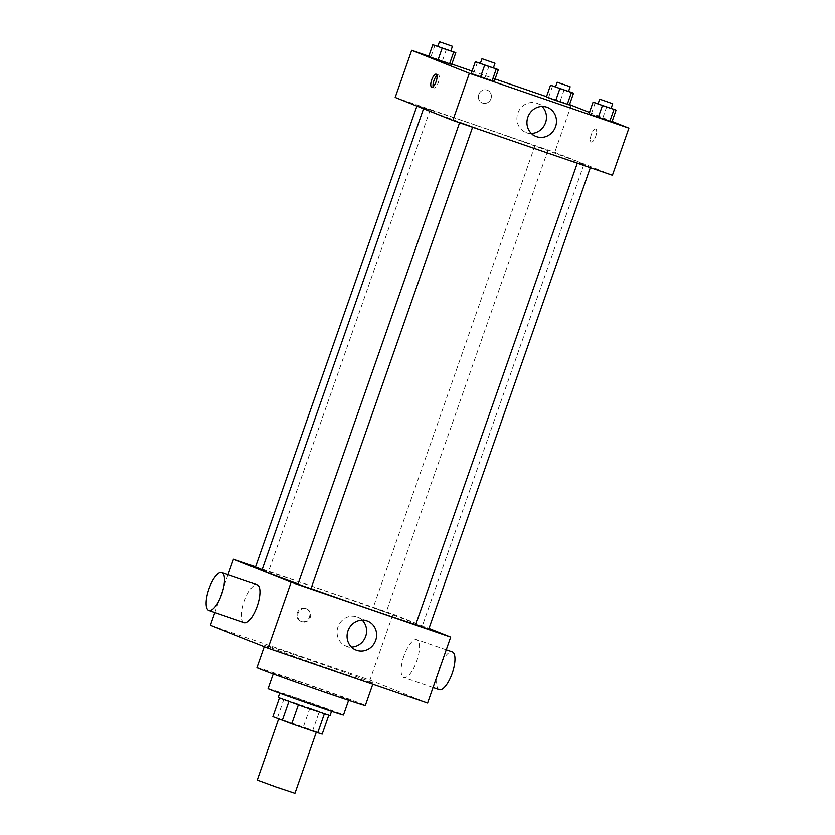 <?xml version="1.0" encoding="UTF-8"?>
<svg xmlns="http://www.w3.org/2000/svg" width="835" height="835" viewBox="0 0 835 835"><rect width="100%" height="100%" fill="white"/><g stroke="black" fill="none" stroke-linecap="round" stroke-linejoin="round"><path stroke-width="0.63" stroke-dasharray="4.17 3.13" d="M294.922 793.25L257.222 780.047M315.254 731.481L278.671 718.789L315.254 731.481M277.314 718.048L312.77 730.375L319.367 711.524L283.91 699.198L277.314 718.048L272.878 716.66M312.77 730.375L322.164 734.122M309.921 708.132L303.324 726.982M283.91 699.198L298.325 704.949L328.76 715.303L319.367 711.524M278.201 697.465L330.044 715.616M296.968 698.31L279.85 692.747L287.344 695.701L331.693 710.909L296.968 698.31M268.077 688.625A39.944 0.626 -160.7 0 1 292.96 696.714A39.944 0.626 -160.7 0 1 343.477 715.031M298.325 681.402A39.944 0.626 -160.7 0 1 348.842 699.72A39.944 0.626 -160.7 0 1 310.933 687.101A39.944 0.626 -160.7 0 1 273.431 673.313A39.944 0.626 -160.7 0 1 298.325 681.402M256.94 667.53A57.427 0.898 -160.7 0 1 292.72 679.168A57.427 0.898 -160.7 0 1 365.333 705.491M300.558 656.79A57.427 0.898 19.3 0 0 264.779 645.152A57.427 0.898 19.3 0 0 318.678 664.984A57.427 0.898 19.3 0 0 373.172 683.114A57.427 0.898 19.3 0 0 369.947 681.652A57.427 0.898 19.3 0 0 300.558 656.79M210.368 625.206L369.936 680.055L427.593 703.049M305.62 608.454A6.868 6.44 111.7 0 0 297.312 612.692A6.868 6.44 111.7 0 0 300.809 621.313A6.868 6.44 111.7 0 0 309.336 617.326A6.868 6.44 111.7 0 0 305.62 608.454M255.562 566.829L393.034 614.09L369.936 680.055M228.018 574.783L214.814 612.493M415.705 624.601L428.71 629.152M377.462 609.028L386.177 612.191L377.462 609.028M262.127 569.616L255.447 567.163M393.034 614.09L428.971 628.421M297.98 584.124L310.985 588.685M261.96 570.096A84.888 1.326 -160.7 0 1 314.847 587.297A84.888 1.326 -160.7 0 1 422.197 626.219A84.888 1.326 -160.7 0 1 415.736 624.496M311.027 588.581A84.888 1.326 -160.7 0 1 298.053 583.926M403.9 656.018A19.977 6.889 -71 0 0 403.816 677.456A19.977 6.889 -71 0 0 416.832 660.809A19.977 6.889 -71 0 0 416.801 639.683A19.977 6.889 -71 0 0 403.9 656.018M244.248 622.607A19.977 6.889 109 0 1 244.227 601.482A19.977 6.889 109 0 1 257.232 584.834M362.202 620.102A15.604 14.644 111.7 0 0 357.61 617.086A15.604 14.644 111.7 0 0 337.977 626.824A15.604 14.644 111.7 0 0 346.045 646.071A15.604 14.644 111.7 0 0 351.452 647.052M306.424 608.778A6.868 6.44 -68.3 0 1 310.14 617.649A6.868 6.44 -68.3 0 1 301.612 621.637A6.868 6.44 -68.3 0 1 298.116 613.015A6.868 6.44 -68.3 0 1 306.424 608.778M439.273 689.647A19.977 6.889 109 0 1 439.367 668.209A19.977 6.889 109 0 1 452.267 651.874M476.576 125.5A84.888 1.326 19.3 0 0 423.679 108.299A84.888 1.326 19.3 0 0 503.359 137.608A84.888 1.326 19.3 0 0 583.916 164.411A84.888 1.326 19.3 0 0 579.146 162.261A84.888 1.326 19.3 0 0 476.576 125.5M581.724 164.192L590.439 167.355L581.724 164.192M429.785 109.75L417.166 105.367L429.785 109.75M539.18 147.231L547.896 150.383L539.18 147.231M463.999 123.726L472.714 126.878L463.999 123.726M395.185 97.434L554.753 152.283L612.41 175.277M428.783 56.196L451.818 64.107M472.057 71.069L495.082 78.981M546.508 96.662L569.543 104.573M571.255 105.168L554.753 152.283M490.97 98.687A6.868 6.44 111.7 0 0 487.41 90.211A6.868 6.44 111.7 0 0 478.883 94.198A6.868 6.44 111.7 0 0 482.327 102.966A6.868 6.44 111.7 0 0 490.97 98.687A6.868 6.44 111.7 0 0 487.421 90.211A6.868 6.44 111.7 0 0 478.883 94.198A6.868 6.44 111.7 0 0 482.327 102.966A6.868 6.44 111.7 0 0 490.97 98.687M471.19 73.522L494.226 81.444L471.19 73.522M546.382 97.027L569.407 104.949L546.382 97.027M589.468 112.422L612.107 121.451M428.658 56.561L451.683 64.483L428.658 56.561M588.915 113.988L611.951 121.91L588.915 113.988M595.752 129.028A6.868 2.369 -71 0 0 595.72 129.018A6.868 2.369 -71 0 0 591.243 134.738A6.868 2.369 -71 0 0 591.253 142.002A6.868 2.369 -71 0 0 595.71 136.335A6.868 2.369 -71 0 0 595.752 129.028A6.868 2.369 -71 0 0 595.71 129.018A6.868 2.369 -71 0 0 591.243 134.738A6.868 2.369 -71 0 0 591.253 142.002A6.868 2.369 -71 0 0 595.699 136.335A6.868 2.369 -71 0 0 595.752 129.028M436.966 75.411A6.868 2.369 109 0 1 438.385 74.931A6.868 2.369 109 0 1 438.396 82.195A6.868 2.369 109 0 1 433.918 87.925A6.868 2.369 109 0 1 433.887 87.905A6.868 2.369 109 0 1 433.104 86.673M531.321 133.423A15.604 14.644 -68.3 0 1 525.914 132.441A15.604 14.644 -68.3 0 1 518.097 112.527A15.604 14.644 -68.3 0 1 537.479 103.457A15.604 14.644 -68.3 0 1 542.072 106.462M598.1 103.749L611.105 108.32M611.063 108.446L598.058 103.895M595.198 102.757L591.076 114.531M606.711 106.713L602.588 118.497M480.375 63.283L493.381 67.844M493.339 67.979L480.334 63.429M477.474 62.291L473.351 74.064M488.986 66.247L484.864 78.02M555.567 86.788L568.572 91.349M568.52 91.485L555.515 86.934M552.655 85.786L548.532 97.57M564.178 89.752L560.045 101.526M437.843 46.322L450.848 50.883M450.796 51.019L437.79 46.457M434.931 45.32L430.808 57.104M446.454 49.286L442.32 61.059M273.431 673.313L273.222 673.918M348.842 699.72L348.623 700.325M264.779 645.152L264.236 646.697M373.172 683.114L372.786 684.209M367.609 621.073L357.61 617.086M356.054 650.068L346.045 646.071M300.809 621.313L301.612 621.637M305.892 608.558L306.695 608.882M446.234 649.797L416.801 639.683M433.031 687.497L403.816 677.456M583.916 164.411L422.197 626.219M417.166 105.367L416.905 106.097M430.171 109.917L268.452 571.724M534.891 145.833L373.172 607.629M547.896 150.383L386.177 612.191M438.385 74.931L436.152 74.169M433.918 87.925L431.685 87.153M525.914 132.441L535.924 136.429M537.479 103.457L547.489 107.444"/><path stroke-width="1.25" d="M278.619 718.945L257.222 780.047L275.967 786.946L294.922 793.25L316.288 732.232M324.335 713.904L317.738 732.733L291.728 723.788L272.878 716.66L279.401 698.018M317.738 732.733L322.164 734.122L328.76 715.303M331.547 711.337L330.044 715.616L303.982 706.942L278.201 697.465L279.704 693.175M298.325 704.949L291.728 723.788M288.879 701.567L282.272 720.407M348.623 700.325L343.477 715.031A39.944 0.626 -160.7 0 1 305.568 702.423A39.944 0.626 -160.7 0 1 268.077 688.625L273.222 673.918M372.786 684.209L365.333 705.491A57.427 0.898 -160.7 0 1 310.839 687.362A57.427 0.898 -160.7 0 1 256.94 667.53L264.236 646.697M428.971 628.421L450.691 637.084L427.593 703.049L268.025 648.2L210.368 625.206L214.814 612.493M450.691 637.084L291.123 582.225L233.466 559.241L228.018 574.783M233.466 559.241L255.562 566.829M590.314 167.689L428.71 629.152L422.176 626.97L415.705 624.601L577.288 163.201M416.905 106.097L255.447 567.163L262.127 569.616M472.589 127.212L310.985 588.685L304.451 586.504L297.98 584.124L459.563 122.735M415.736 624.496A84.888 1.326 -160.7 0 1 311.027 588.581M298.053 583.926A84.888 1.326 -160.7 0 1 261.96 570.096L423.533 108.738M347.976 630.811A15.604 14.644 -68.3 0 1 367.609 621.073A15.604 14.644 -68.3 0 1 375.437 640.998A15.604 14.644 -68.3 0 1 356.054 650.068A15.604 14.644 -68.3 0 1 347.976 630.811M291.123 582.225L268.025 648.2M221.776 572.643L257.232 584.834A19.977 6.889 109 0 1 257.149 606.273A19.977 6.889 109 0 1 244.248 622.607L208.792 610.416A19.977 6.889 -71 0 0 221.692 594.082A19.977 6.889 -71 0 0 221.776 572.643A19.977 6.889 -71 0 0 208.771 589.291A19.977 6.889 -71 0 0 208.792 610.416M351.452 647.052A15.604 14.644 111.7 0 0 365.427 637.001A15.604 14.644 111.7 0 0 362.202 620.102M446.234 649.797L452.267 651.874A19.977 6.889 109 0 1 452.288 673A19.977 6.889 109 0 1 439.273 689.647L433.031 687.497M612.107 121.451L628.912 128.152L612.41 175.277L452.841 120.428L395.185 97.434L411.686 50.319L428.783 56.196M451.818 64.107L472.057 71.069M495.082 78.981L546.508 96.662M569.543 104.573L589.468 112.422M493.381 67.844L498.349 69.66L494.226 81.444L480.553 76.945L471.19 73.522L475.313 61.748L480.375 63.283M568.572 91.349L573.541 93.165L569.407 104.949L555.745 100.45L546.382 97.027L550.505 85.254L555.567 86.788M628.912 128.152L469.343 73.303L411.686 50.319M450.848 50.883L455.816 52.699L451.683 64.483L438.02 59.974L428.658 56.561L432.78 44.777L437.843 46.322M611.105 108.32L616.073 110.126L611.951 121.91L598.278 117.411L588.915 113.988L593.038 102.214L598.1 103.749M469.343 73.303L452.841 120.428M555.557 126.701A15.604 14.644 -68.3 0 1 535.924 136.429A15.604 14.644 -68.3 0 1 528.106 116.514A15.604 14.644 -68.3 0 1 547.489 107.444A15.604 14.644 -68.3 0 1 555.557 126.701M431.653 87.143A6.868 2.369 109 0 1 431.695 79.836A6.868 2.369 109 0 1 436.152 74.169A6.868 2.369 109 0 1 436.152 81.433A6.868 2.369 109 0 1 431.685 87.153A6.868 2.369 109 0 1 431.653 87.143M433.104 86.673A6.868 2.369 109 0 1 433.908 80.661A6.868 2.369 109 0 1 436.966 75.411M542.072 106.462A15.604 14.644 -68.3 0 1 545.547 122.703A15.604 14.644 -68.3 0 1 531.321 133.423M616.073 110.126L593.038 102.214M599.707 99.177L598.058 103.895L604.519 106.275L611.063 108.446L612.713 103.738L599.707 99.177L612.713 103.738M611.951 121.91L588.915 113.988M613.923 109.583L609.79 121.367M602.4 105.627L598.278 117.411M498.349 69.66L475.313 61.748M481.983 58.711L480.334 63.429L486.795 65.808L493.339 67.979L494.988 63.272L481.983 58.711L494.988 63.272M494.226 81.444L471.19 73.522M496.199 69.117L492.065 80.901M484.676 65.161L480.553 76.945M573.541 93.165L550.505 85.254M557.164 82.216L555.515 86.934L561.986 89.314L568.52 91.485L570.169 86.777L557.164 82.216L570.169 86.777M569.407 104.949L546.382 97.027M571.38 92.622L567.257 104.406M559.867 88.667L555.745 100.45M455.816 52.699L432.78 44.777M439.44 41.75L437.79 46.457L444.262 48.837L450.796 51.019L452.445 46.301L439.44 41.75L452.445 46.301M451.683 64.483L428.658 56.561M453.655 52.156L449.533 63.94M442.143 48.2L438.02 59.974"/></g></svg>
